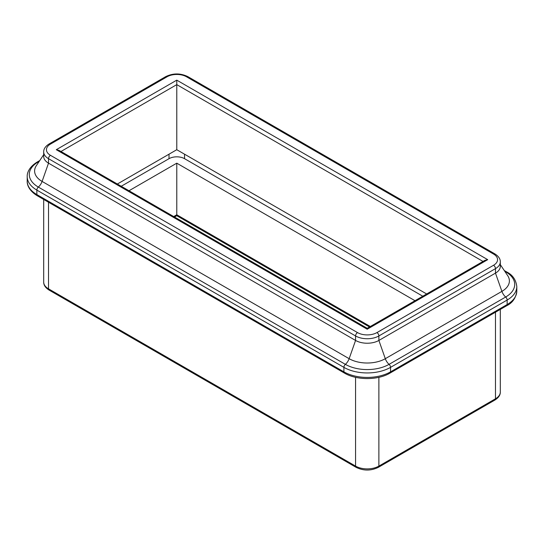 <?xml version="1.0" encoding="UTF-8"?>
<svg xmlns="http://www.w3.org/2000/svg" width="544" height="544" viewBox="0 0 544 544"><rect width="100%" height="100%" fill="white"/><g stroke="black" fill="none" stroke-linecap="round" stroke-linejoin="round"><path stroke-width="0.82" d="M49.089 143.963A2.747 1.584 60 0 1 50.463 144.099L167.062 76.779A2.747 1.584 60 0 0 165.689 76.643L49.089 143.963C45.424 146.288 43.622 148.947 43.69 151.946L43.69 156.434A16.49 9.52 0 0 0 48.518 163.166L355.565 340.442A16.49 9.52 0 0 0 378.882 340.442L495.482 273.122A16.49 9.52 0 0 0 500.31 266.39L500.31 261.902A16.49 9.52 0 0 1 495.482 268.634A2.747 1.584 -120 0 0 493.537 265.268L376.938 332.588A13.743 7.936 180 0 1 357.503 332.588A2.747 1.584 120 0 0 355.565 335.954A16.49 9.52 0 0 0 378.882 335.954A2.747 1.584 -120 0 0 376.938 332.588M176.78 80.145L56.29 149.702L367.22 329.222L367.22 328.29L484.962 260.318L487.71 259.658L176.78 80.145L176.78 84.633L483.018 261.44M56.29 149.702L59.038 150.362L367.22 328.29M426.659 293.971L176.78 149.709L117.341 184.022M176.78 149.709L176.78 84.633L60.982 151.484M370.301 326.509L176.78 214.778L176.78 215.71L174.502 217.022M422.77 296.215L184.552 158.685A10.996 6.344 0 0 0 169.007 158.685L121.23 186.266M173.699 216.56L176.78 214.778L176.78 163.173L129.003 190.754M414.997 300.703L176.78 163.173M39.236 161.316L38.332 161.84A8.242 4.76 -120 0 0 38.814 161.956M39.732 160.582L37.427 161.908A2.747 1.584 60 0 1 38.332 161.84A30.899 17.843 0 0 0 38.332 187.075A8.242 4.76 120 0 0 42.099 181.424A25.568 14.763 180 0 1 36.326 165.668L43.69 154.666M37.427 161.908C29.281 166.79 26.989 172.747 27.2 176.63A32.98 19.04 0 0 0 36.856 190.094A2.747 1.584 -60 0 1 38.332 187.075L345.372 364.344A8.242 4.76 120 0 0 349.146 358.693L42.099 181.424L48.518 163.166L48.518 158.678A2.747 1.584 -60 0 1 50.463 155.312A13.743 7.936 180 0 1 50.463 144.099M505.186 271.905A8.242 4.76 120 0 0 505.668 271.796L504.764 271.266M37.427 195.84L344.474 373.109A2.747 1.584 -60 0 1 343.903 371.851L36.856 194.582A32.98 19.04 180 0 1 27.2 181.118C26.989 184.933 29.213 190.91 37.427 195.84A2.747 1.584 -60 0 1 36.856 194.582L36.856 190.094L343.903 367.363A2.747 1.584 -60 0 1 345.372 364.344A30.899 17.843 0 0 0 389.076 364.344A8.242 4.76 60 0 1 385.302 358.693A25.568 14.763 180 0 1 349.146 358.693L355.565 340.442L355.565 335.954L48.518 158.678A16.49 9.52 0 0 1 43.69 151.946M500.31 264.615L507.674 275.618A25.568 14.763 180 0 1 501.901 291.373A8.242 4.76 -120 0 0 505.668 297.024A30.899 17.843 0 0 0 505.668 271.796A2.747 1.584 120 0 1 506.573 271.864L504.268 270.538M501.901 291.373L385.302 358.693L378.882 340.442L378.882 335.954L495.482 268.634L495.482 273.122L501.901 291.373M389.076 364.344L505.668 297.024A2.747 1.584 -120 0 1 507.144 300.05L507.144 304.538L390.544 371.851A32.98 19.04 180 0 1 343.903 371.851L343.903 367.363A32.98 19.04 0 0 0 390.544 367.363A2.747 1.584 -120 0 0 389.076 364.344M378.882 377.318L378.882 466.099A16.49 9.52 180 0 1 355.565 466.099L48.518 288.83A16.49 9.52 180 0 1 43.69 282.098L43.69 199.458M495.482 312.195L495.482 398.779L378.882 466.099A2.747 1.584 -120 0 1 378.311 467.357C370.92 470.934 363.528 470.934 356.13 467.357A2.747 1.584 -60 0 1 355.565 466.099L355.565 377.318M48.518 202.246L48.518 288.83A2.747 1.584 -60 0 0 49.089 290.088C45.424 287.762 43.622 285.097 43.69 282.098M344.474 373.109C356.558 380.378 377.883 380.378 389.973 373.109A2.747 1.584 -120 0 0 390.544 371.851L390.544 367.363L507.144 300.05A32.98 19.04 0 0 0 516.8 286.586C515.984 279.745 512.57 274.836 506.573 271.864M506.573 305.796A2.747 1.584 -120 0 0 507.144 304.538A32.98 19.04 180 0 0 516.8 291.074C515.93 297.99 512.523 302.899 506.573 305.796L389.973 373.109M500.31 261.902C500.378 258.903 498.576 256.238 494.911 253.912A2.747 1.584 120 0 0 493.537 254.048A13.743 7.936 180 0 1 493.537 265.268M494.911 253.912L187.87 76.643A2.747 1.584 120 0 0 186.497 76.779L493.537 254.048M167.062 76.779A13.743 7.936 180 0 1 186.497 76.779M357.503 332.588L50.463 155.312M367.22 329.222L487.71 259.658M494.911 400.037A2.747 1.584 -120 0 0 495.482 398.779A16.49 9.52 180 0 0 500.31 392.054C500.392 395.026 498.59 397.684 494.911 400.037L378.311 467.357M169.007 158.685L169.007 154.197M184.552 158.685L184.552 154.197M516.8 291.074L516.8 286.586M27.2 181.118L27.2 176.63M165.689 76.643C173.08 73.066 180.472 73.066 187.87 76.643M369.498 326.978L176.78 215.71M49.089 290.088L356.13 467.357M500.31 392.054L500.31 309.407"/></g></svg>
